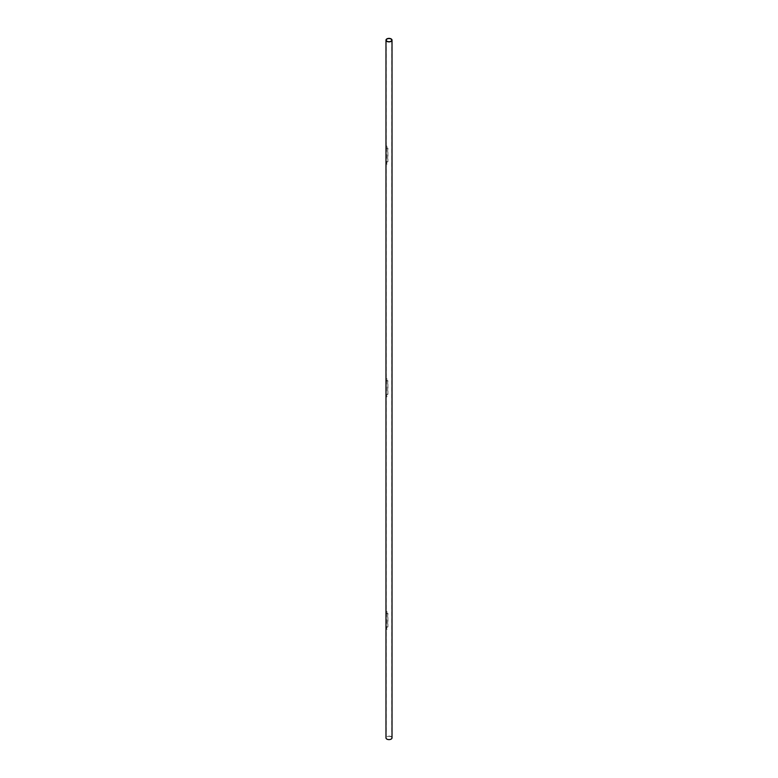<?xml version="1.0" encoding="UTF-8"?>
<svg xmlns="http://www.w3.org/2000/svg" width="778" height="778" viewBox="0 0 778 778"><rect width="100%" height="100%" fill="white"/><g stroke="black" fill="none" stroke-linecap="round" stroke-linejoin="round"><path stroke-width="0.58" stroke-dasharray="3.89 2.92" d="M387.016 164.255L386.861 163.594M387.016 396.838L386.861 396.167M387.016 146.702L386.861 146.031M387.016 379.275L386.861 378.614M387.065 147.713L386.491 149.016L386.637 162.981L386.277 162.437L387.687 161.63L387.687 148.073L386.861 147.606L386.277 148.89L386.277 162.437L387.901 161.746L387.901 148.199L386.861 147.606M387.065 380.296L386.491 381.59L386.423 395.438L387.687 394.203L387.687 380.656L386.861 380.179L386.277 381.473L386.277 395.02L387.901 394.329L387.901 380.782L386.861 380.179M387.016 629.412L386.861 628.75M387.016 611.858L386.861 611.187M387.065 612.87L386.491 614.173L386.637 628.138L386.277 627.593L387.687 626.786L387.687 613.229L386.861 612.763L386.277 614.046L386.277 627.593L387.901 626.903L387.901 613.356L386.861 612.763M392.015 737.865A3.015 1.741 0 0 0 391.139 736.63A3.015 1.741 0 0 0 387.843 736.26A3.015 1.741 0 0 0 385.985 737.865M390.935 736.747A2.733 1.575 0 0 0 387.95 736.406A2.733 1.575 0 0 0 386.267 737.865A2.733 1.575 0 0 0 387.065 738.983A2.733 1.575 0 0 0 390.05 739.324A2.733 1.575 0 0 0 391.733 737.865A2.733 1.575 0 0 0 390.935 736.747M386.267 40.135L386.267 737.865M391.733 40.135L391.733 737.865"/><path stroke-width="1.17" d="M386.861 41.37A3.015 1.741 0 0 0 390.157 41.74A3.015 1.741 0 0 0 392.015 40.135A3.015 1.741 0 0 0 391.139 38.9A3.015 1.741 0 0 0 387.843 38.521A3.015 1.741 0 0 0 385.985 40.135A3.015 1.741 0 0 0 386.861 41.37M385.985 40.135L385.985 737.865A3.015 1.741 0 0 0 386.861 739.1A3.015 1.741 0 0 0 390.157 739.479A3.015 1.741 0 0 0 392.015 737.865L392.015 40.135M390.935 39.017A2.733 1.575 0 0 0 387.95 38.676A2.733 1.575 0 0 0 386.267 40.135A2.733 1.575 0 0 0 387.065 41.253A2.733 1.575 0 0 0 390.05 41.594A2.733 1.575 0 0 0 391.733 40.135A2.733 1.575 0 0 0 390.935 39.017"/></g></svg>
